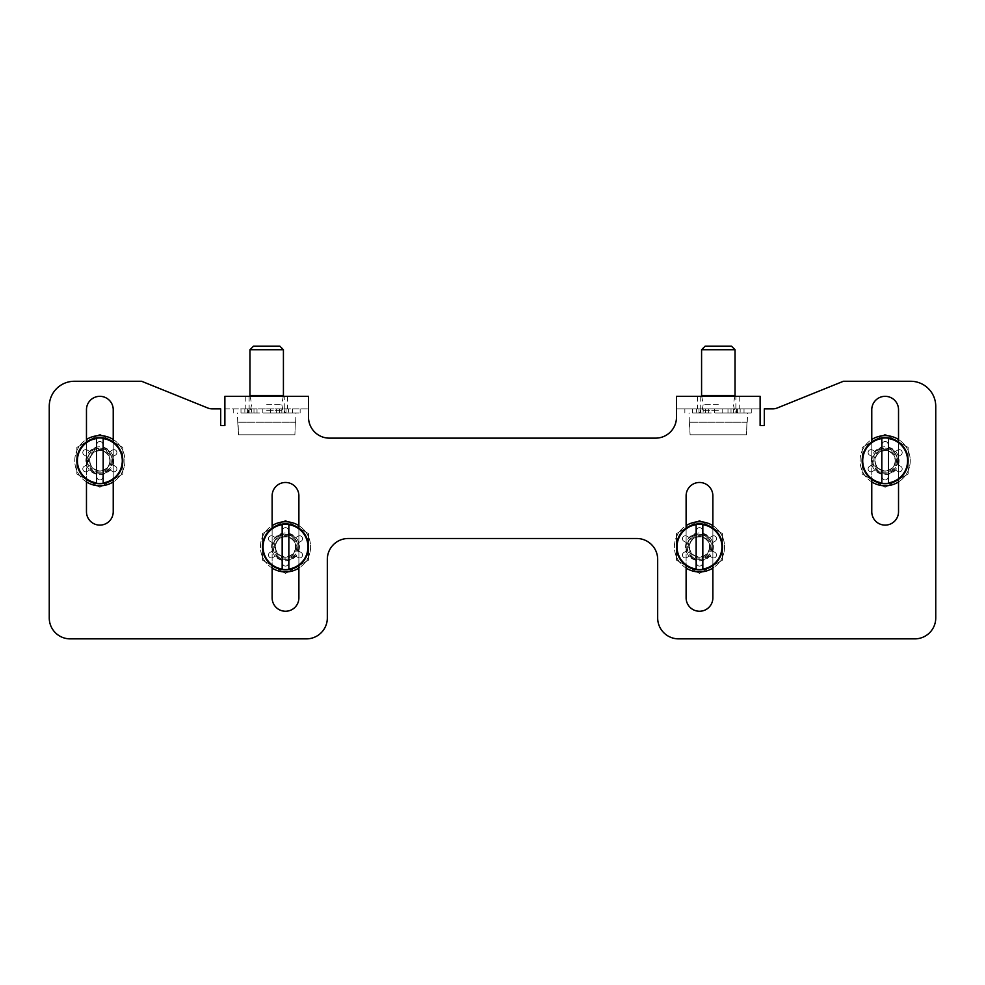 <?xml version="1.0" encoding="UTF-8"?>
<svg xmlns="http://www.w3.org/2000/svg" width="985" height="985" viewBox="0 0 985 985"><rect width="100%" height="100%" fill="white"/><g stroke="black" fill="none" stroke-linecap="round" stroke-linejoin="round"><path stroke-width="0.74" stroke-dasharray="4.92 3.69" d="M686.114 495.849L686.114 597.87A13.384 13.384 0 0 0 699.485 611.254A13.384 13.384 0 0 0 712.869 597.87L712.869 495.849A13.384 13.384 0 0 0 699.485 482.465A13.384 13.384 0 0 0 686.114 495.849M272.131 495.849L272.131 597.87A13.384 13.384 0 0 0 285.515 611.254A13.384 13.384 0 0 0 298.886 597.87L298.886 495.849A13.384 13.384 0 0 0 285.515 482.465A13.384 13.384 0 0 0 272.131 495.849M871.774 409.698L871.774 511.732A13.384 13.384 0 0 0 885.158 525.116A13.384 13.384 0 0 0 898.529 511.732L898.529 409.698A13.384 13.384 0 0 0 885.158 396.327A13.384 13.384 0 0 0 871.774 409.698M86.471 409.698L86.471 511.732A13.384 13.384 0 0 0 99.842 525.116A13.384 13.384 0 0 0 113.226 511.732L113.226 409.698A13.384 13.384 0 0 0 99.842 396.327A13.384 13.384 0 0 0 86.471 409.698M224.875 408.873L308.514 408.873L224.875 408.873L224.875 425.594L220.702 425.594L220.702 408.873L212.354 408.873A12.546 12.546 0 0 1 207.65 407.95L141.606 381.269L74.343 381.269A25.093 25.093 0 0 0 49.25 406.362L49.25 617.952A20.907 20.907 0 0 0 70.157 638.859L306.421 638.859A20.907 20.907 0 0 0 327.328 617.952L327.328 559.406A20.907 20.907 0 0 1 348.234 538.5L636.766 538.5A20.907 20.907 0 0 1 657.672 559.406L657.672 617.952A20.907 20.907 0 0 0 678.579 638.859L914.843 638.859A20.907 20.907 0 0 0 935.75 617.952L935.75 406.362A25.093 25.093 0 0 0 910.657 381.269L843.394 381.269L777.35 407.95A12.546 12.546 0 0 1 772.646 408.873L764.298 408.873L764.298 425.594L760.125 425.594L760.125 408.873L676.486 408.873L676.486 417.234A20.907 20.907 0 0 1 655.579 438.14L329.421 438.14A20.907 20.907 0 0 1 308.514 417.234L308.514 396.327L224.875 396.327L224.875 408.873M676.486 408.873L760.125 408.873L760.125 396.327L676.486 396.327L676.486 408.873M735.869 396.327L700.741 396.327L735.869 396.327L735.869 408.873L700.741 408.873L740.154 408.873L735.869 408.873L735.869 413.047L733.456 413.047L733.456 408.873L733.456 413.047L737.63 413.047L714.433 413.047L714.433 408.873L714.433 413.047L708.621 413.047L714.433 413.047L714.433 408.873L714.433 413.047L722.177 413.047L722.177 408.873L722.177 413.047L727.989 413.047L727.989 408.873L727.989 413.047L737.63 413.047L733.456 413.047L735.869 413.047L735.869 408.873M284.259 396.327L249.131 396.327L284.259 396.327L284.259 408.873L249.131 408.873L288.543 408.873L284.259 408.873L284.259 413.047L281.845 413.047L281.845 408.873L281.845 413.047L286.007 413.047L262.823 413.047L262.823 408.873L262.823 413.047L257.011 413.047L262.823 413.047L262.823 408.873L262.823 413.047L270.567 413.047L270.567 408.873L270.567 413.047L276.379 413.047L276.379 408.873L276.379 413.047L286.007 413.047L281.845 413.047L284.259 413.047L284.259 408.873M686.114 528.157L686.114 565.562M712.869 565.562L712.869 528.157M272.131 528.157L272.131 565.562M298.886 565.562L298.886 528.157M871.774 442.019L871.774 479.424M898.529 479.424L898.529 442.019M86.471 442.019L86.471 479.424M113.226 479.424L113.226 442.019M708.621 413.047L708.621 408.873L705.592 408.873L708.621 408.873L708.621 413.047L705.592 413.047L708.621 413.047M700.126 413.047L705.592 413.047L698.993 413.047L703.155 413.047L703.155 408.873L698.993 408.873L705.592 408.873L698.993 408.873L703.155 408.873L700.741 408.873L703.155 408.873L703.155 413.047L700.126 413.047L700.126 408.873L700.126 413.047M700.741 413.047L703.155 413.047L700.741 413.047L700.741 408.873L696.457 408.873L700.741 408.873L700.741 413.047L696.457 413.047L700.741 413.047M696.457 413.047L692.59 413.047L696.457 413.047L696.457 408.873L692.59 408.873L696.457 408.873L696.457 413.047M740.154 413.047L735.869 413.047L744.02 413.047L740.154 413.047L740.154 408.873L744.02 408.873L740.154 408.873L740.154 413.047M722.177 413.047L722.177 408.873L722.177 413.047M718.311 413.047L751.764 413.047L718.311 413.047M718.311 408.873L751.764 408.873L718.311 408.873M746.507 434.791L690.103 434.791L746.507 434.791L690.103 434.791L746.507 434.791L746.95 422.245L746.507 434.791M746.95 422.245L689.66 422.245L690.103 434.791L689.352 422.245L746.95 422.245M718.311 404.269L703.253 404.269L718.311 404.269M735.032 395.49L701.579 395.49M735.032 349.737L701.579 349.737M731.436 346.141L705.174 346.141M257.011 413.047L257.011 408.873L253.982 408.873L257.011 408.873L257.011 413.047L253.982 413.047L257.011 413.047M248.503 413.047L253.982 413.047L247.37 413.047L251.544 413.047L251.544 408.873L247.37 408.873L253.982 408.873L247.37 408.873L251.544 408.873L249.131 408.873L251.544 408.873L251.544 413.047L248.503 413.047L248.503 408.873L248.503 413.047M249.131 413.047L251.544 413.047L249.131 413.047L249.131 408.873L244.846 408.873L249.131 408.873L249.131 413.047L244.846 413.047L249.131 413.047M244.846 413.047L240.98 413.047L244.846 413.047L244.846 408.873L240.98 408.873L244.846 408.873L244.846 413.047M288.543 413.047L284.259 413.047L292.41 413.047L288.543 413.047L288.543 408.873L292.41 408.873L288.543 408.873L288.543 413.047M270.567 413.047L270.567 408.873L270.567 413.047M266.689 413.047L300.142 413.047L266.689 413.047M266.689 408.873L300.142 408.873L266.689 408.873M294.897 434.791L238.493 434.791L294.897 434.791L238.493 434.791L294.897 434.791L295.34 422.245L294.897 434.791M295.34 422.245L238.05 422.245L238.493 434.791L237.742 422.245L295.34 422.245M266.689 404.269L281.747 404.269L266.689 404.269M283.421 395.49L249.968 395.49M283.421 349.737L249.968 349.737M279.826 346.141L253.564 346.141M896.448 460.721A11.291 11.291 0 0 1 879.507 470.498A11.291 11.291 0 0 1 879.507 450.945A11.291 11.291 0 0 1 896.448 460.721M897.692 460.721A12.546 12.546 0 0 1 878.879 471.581A12.546 12.546 0 0 1 878.879 449.862A12.546 12.546 0 0 1 897.692 460.721A12.546 12.546 0 0 1 878.879 471.581A12.546 12.546 0 0 1 878.879 449.862A12.546 12.546 0 0 1 897.692 460.721A12.546 12.546 0 0 0 878.879 449.862A12.546 12.546 0 0 0 878.879 471.581A12.546 12.546 0 0 0 897.692 460.721A12.546 12.546 0 0 0 878.879 449.862A12.546 12.546 0 0 0 878.879 471.581A12.546 12.546 0 0 0 897.692 460.721M895.131 460.721A9.985 9.985 0 0 1 880.159 469.365A9.985 9.985 0 0 1 880.159 452.078A9.985 9.985 0 0 1 895.131 460.721M888.495 482.884L888.495 438.559M881.809 482.884L881.809 438.559M710.776 546.86A11.291 11.291 0 0 1 693.846 556.636A11.291 11.291 0 0 1 693.846 537.084A11.291 11.291 0 0 1 710.776 546.86M712.032 546.86A12.546 12.546 0 0 1 693.218 557.719A12.546 12.546 0 0 1 693.218 536A12.546 12.546 0 0 1 712.032 546.86A12.546 12.546 0 0 1 693.218 557.719A12.546 12.546 0 0 1 693.218 536A12.546 12.546 0 0 1 712.032 546.86A12.546 12.546 0 0 0 693.218 536A12.546 12.546 0 0 0 693.218 557.719A12.546 12.546 0 0 0 712.032 546.86A12.546 12.546 0 0 0 693.218 536A12.546 12.546 0 0 0 693.218 557.719A12.546 12.546 0 0 0 712.032 546.86M709.471 546.86A9.985 9.985 0 0 1 694.499 555.503A9.985 9.985 0 0 1 694.499 538.216A9.985 9.985 0 0 1 709.471 546.86M702.834 569.022L702.834 524.697M696.149 569.022L696.149 524.697M296.805 546.86A11.291 11.291 0 0 1 279.863 556.636A11.291 11.291 0 0 1 279.863 537.084A11.291 11.291 0 0 1 296.805 546.86M298.061 546.86A12.546 12.546 0 0 1 279.235 557.719A12.546 12.546 0 0 1 279.235 536A12.546 12.546 0 0 1 298.061 546.86A12.546 12.546 0 0 1 279.235 557.719A12.546 12.546 0 0 1 279.235 536A12.546 12.546 0 0 1 298.061 546.86A12.546 12.546 0 0 0 279.235 536A12.546 12.546 0 0 0 279.235 557.719A12.546 12.546 0 0 0 298.061 546.86A12.546 12.546 0 0 0 279.235 536A12.546 12.546 0 0 0 279.235 557.719A12.546 12.546 0 0 0 298.061 546.86M295.488 546.86A9.985 9.985 0 0 1 280.516 555.503A9.985 9.985 0 0 1 280.516 538.216A9.985 9.985 0 0 1 295.488 546.86M288.851 569.022L288.851 524.697M282.166 569.022L282.166 524.697M111.133 460.721A11.291 11.291 0 0 1 94.203 470.498A11.291 11.291 0 0 1 94.203 450.945A11.291 11.291 0 0 1 111.133 460.721M112.388 460.721A12.546 12.546 0 0 1 93.575 471.581A12.546 12.546 0 0 1 93.575 449.862A12.546 12.546 0 0 1 112.388 460.721A12.546 12.546 0 0 1 93.575 471.581A12.546 12.546 0 0 1 93.575 449.862A12.546 12.546 0 0 1 112.388 460.721A12.546 12.546 0 0 0 93.575 449.862A12.546 12.546 0 0 0 93.575 471.581A12.546 12.546 0 0 0 112.388 460.721A12.546 12.546 0 0 0 93.575 449.862A12.546 12.546 0 0 0 93.575 471.581A12.546 12.546 0 0 0 112.388 460.721M109.828 460.721A9.985 9.985 0 0 1 94.856 469.365A9.985 9.985 0 0 1 94.856 452.078A9.985 9.985 0 0 1 109.828 460.721M103.191 482.884L103.191 438.559M96.505 482.884L96.505 438.559M872.378 456.732L869.57 455.095A2.93 2.93 0 0 1 868.499 451.105A2.93 2.93 0 0 1 872.488 450.034L875.308 451.659A13.384 13.384 0 0 1 882.228 447.658L882.228 444.407A2.93 2.93 0 0 1 885.158 441.489A2.93 2.93 0 0 1 888.076 444.407L888.076 447.658A13.384 13.384 0 0 1 894.996 451.659L897.815 450.034A2.93 2.93 0 0 1 901.817 451.105A2.93 2.93 0 0 1 900.746 455.095L897.926 456.732A13.384 13.384 0 0 1 897.926 464.711L900.746 466.336A2.93 2.93 0 0 1 901.817 470.337A2.93 2.93 0 0 1 897.815 471.409L894.996 469.783A13.384 13.384 0 0 1 888.076 473.773L888.076 477.023A2.93 2.93 0 0 1 885.158 479.954A2.93 2.93 0 0 1 882.228 477.023L882.228 473.773A13.384 13.384 0 0 1 875.308 469.783L872.488 471.409A2.93 2.93 0 0 1 868.499 470.337A2.93 2.93 0 0 1 869.57 466.336L872.378 464.711A13.384 13.384 0 0 1 872.378 456.732L869.57 455.095A2.93 2.93 0 0 1 868.499 451.105A2.93 2.93 0 0 1 872.488 450.034L875.308 451.659A13.384 13.384 0 0 1 882.228 447.658L882.228 444.407A2.93 2.93 0 0 1 885.158 441.489A2.93 2.93 0 0 1 888.076 444.407L888.076 447.658A13.384 13.384 0 0 1 894.996 451.659L897.815 450.034A2.93 2.93 0 0 1 901.817 451.105A2.93 2.93 0 0 1 900.746 455.095L897.926 456.732A13.384 13.384 0 0 1 897.926 464.711L900.746 466.336A2.93 2.93 0 0 1 901.817 470.337A2.93 2.93 0 0 1 897.815 471.409L894.996 469.783A13.384 13.384 0 0 1 888.076 473.773L888.076 477.023A2.93 2.93 0 0 1 885.158 479.954A2.93 2.93 0 0 1 882.228 477.023L882.228 473.773A13.384 13.384 0 0 1 875.308 469.783L872.488 471.409A2.93 2.93 0 0 1 868.499 470.337A2.93 2.93 0 0 1 869.57 466.336L872.378 464.711A13.384 13.384 0 0 1 872.378 456.732M898.529 439.495A25.093 25.093 0 0 1 910.238 460.721A25.093 25.093 0 0 1 872.611 482.453A25.093 25.093 0 0 1 872.611 438.99A25.093 25.093 0 0 1 910.238 460.721A25.093 25.093 0 0 1 898.529 481.948M871.774 481.948A25.093 25.093 0 0 1 871.774 439.495M908.035 460.721A22.889 22.889 0 0 0 873.707 440.898A22.889 22.889 0 0 0 873.707 480.532A22.889 22.889 0 0 0 908.035 460.721A22.889 22.889 0 0 0 865.335 449.283A22.889 22.889 0 0 0 879.236 482.822A22.889 22.889 0 0 0 908.035 460.721M862.158 447.436L885.158 434.163L908.145 447.436L908.145 473.994L885.158 487.279L862.158 473.994L862.158 447.436L862.158 473.994L885.158 487.279L908.145 473.994L908.145 447.436L885.158 434.163L862.158 447.436M895.439 460.721A10.281 10.281 0 0 0 880.011 451.819A10.281 10.281 0 0 0 880.011 469.623A10.281 10.281 0 0 0 895.439 460.721A10.281 10.281 0 0 0 880.011 451.819A10.281 10.281 0 0 0 880.011 469.623A10.281 10.281 0 0 0 895.439 460.721M87.074 456.732L84.254 455.095A2.93 2.93 0 0 1 83.183 451.105A2.93 2.93 0 0 1 87.185 450.034L90.004 451.659A13.384 13.384 0 0 1 96.924 447.658L96.924 444.407A2.93 2.93 0 0 1 99.842 441.489A2.93 2.93 0 0 1 102.772 444.407L102.772 447.658A13.384 13.384 0 0 1 109.692 451.659L112.512 450.034A2.93 2.93 0 0 1 116.501 451.105A2.93 2.93 0 0 1 115.43 455.095L112.622 456.732A13.384 13.384 0 0 1 112.622 464.711L115.43 466.336A2.93 2.93 0 0 1 116.501 470.337A2.93 2.93 0 0 1 112.512 471.409L109.692 469.783A13.384 13.384 0 0 1 102.772 473.773L102.772 477.023A2.93 2.93 0 0 1 99.842 479.954A2.93 2.93 0 0 1 96.924 477.023L96.924 473.773A13.384 13.384 0 0 1 90.004 469.783L87.185 471.409A2.93 2.93 0 0 1 83.183 470.337A2.93 2.93 0 0 1 84.254 466.336L87.074 464.711A13.384 13.384 0 0 1 87.074 456.732L84.254 455.095A2.93 2.93 0 0 1 83.183 451.105A2.93 2.93 0 0 1 87.185 450.034L90.004 451.659A13.384 13.384 0 0 1 96.924 447.658L96.924 444.407A2.93 2.93 0 0 1 99.842 441.489A2.93 2.93 0 0 1 102.772 444.407L102.772 447.658A13.384 13.384 0 0 1 109.692 451.659L112.512 450.034A2.93 2.93 0 0 1 116.501 451.105A2.93 2.93 0 0 1 115.43 455.095L112.622 456.732A13.384 13.384 0 0 1 112.622 464.711L115.43 466.336A2.93 2.93 0 0 1 116.501 470.337A2.93 2.93 0 0 1 112.512 471.409L109.692 469.783A13.384 13.384 0 0 1 102.772 473.773L102.772 477.023A2.93 2.93 0 0 1 99.842 479.954A2.93 2.93 0 0 1 96.924 477.023L96.924 473.773A13.384 13.384 0 0 1 90.004 469.783L87.185 471.409A2.93 2.93 0 0 1 83.183 470.337A2.93 2.93 0 0 1 84.254 466.336L87.074 464.711A13.384 13.384 0 0 1 87.074 456.732M113.226 439.495A25.093 25.093 0 0 1 124.935 460.721A25.093 25.093 0 0 1 87.308 482.453A25.093 25.093 0 0 1 87.308 438.99A25.093 25.093 0 0 1 124.935 460.721A25.093 25.093 0 0 1 113.226 481.948M86.471 481.948A25.093 25.093 0 0 1 86.471 439.495M122.731 460.721A22.889 22.889 0 0 0 88.404 440.898A22.889 22.889 0 0 0 88.404 480.532A22.889 22.889 0 0 0 122.731 460.721A22.889 22.889 0 0 0 80.031 449.283A22.889 22.889 0 0 0 93.92 482.822A22.889 22.889 0 0 0 122.731 460.721M76.855 447.436L99.842 434.163L122.842 447.436L122.842 473.994L99.842 487.279L76.855 473.994L76.855 447.436L76.855 473.994L99.842 487.279L122.842 473.994L122.842 447.436L99.842 434.163L76.855 447.436M110.135 460.721A10.281 10.281 0 0 0 94.708 451.819A10.281 10.281 0 0 0 94.708 469.623A10.281 10.281 0 0 0 110.135 460.721A10.281 10.281 0 0 0 94.708 451.819A10.281 10.281 0 0 0 94.708 469.623A10.281 10.281 0 0 0 110.135 460.721M686.717 542.87L683.898 541.245A2.93 2.93 0 0 1 682.827 537.244A2.93 2.93 0 0 1 686.828 536.172L689.648 537.798A13.384 13.384 0 0 1 696.567 533.808L696.567 530.558A2.93 2.93 0 0 1 699.485 527.628A2.93 2.93 0 0 1 702.416 530.558L702.416 533.808A13.384 13.384 0 0 1 709.335 537.798L712.155 536.172A2.93 2.93 0 0 1 716.144 537.244A2.93 2.93 0 0 1 715.073 541.245L712.266 542.87A13.384 13.384 0 0 1 712.266 550.849L715.073 552.474A2.93 2.93 0 0 1 716.144 556.476A2.93 2.93 0 0 1 712.155 557.547L709.335 555.922A13.384 13.384 0 0 1 702.416 559.923L702.416 563.174A2.93 2.93 0 0 1 699.485 566.092A2.93 2.93 0 0 1 696.567 563.174L696.567 559.923A13.384 13.384 0 0 1 689.648 555.922L686.828 557.547A2.93 2.93 0 0 1 682.827 556.476A2.93 2.93 0 0 1 683.898 552.474L686.717 550.849A13.384 13.384 0 0 1 686.717 542.87L683.898 541.245A2.93 2.93 0 0 1 682.827 537.244A2.93 2.93 0 0 1 686.828 536.172L689.648 537.798A13.384 13.384 0 0 1 696.567 533.808L696.567 530.558A2.93 2.93 0 0 1 699.485 527.628A2.93 2.93 0 0 1 702.416 530.558L702.416 533.808A13.384 13.384 0 0 1 709.335 537.798L712.155 536.172A2.93 2.93 0 0 1 716.144 537.244A2.93 2.93 0 0 1 715.073 541.245L712.266 542.87A13.384 13.384 0 0 1 712.266 550.849L715.073 552.474A2.93 2.93 0 0 1 716.144 556.476A2.93 2.93 0 0 1 712.155 557.547L709.335 555.922A13.384 13.384 0 0 1 702.416 559.923L702.416 563.174A2.93 2.93 0 0 1 699.485 566.092A2.93 2.93 0 0 1 696.567 563.174L696.567 559.923A13.384 13.384 0 0 1 689.648 555.922L686.828 557.547A2.93 2.93 0 0 1 682.827 556.476A2.93 2.93 0 0 1 683.898 552.474L686.717 550.849A13.384 13.384 0 0 1 686.717 542.87M712.869 525.633A25.093 25.093 0 0 1 724.578 546.86A25.093 25.093 0 0 1 686.939 568.591A25.093 25.093 0 0 1 686.939 525.128A25.093 25.093 0 0 1 724.578 546.86A25.093 25.093 0 0 1 712.869 568.086M686.114 568.086A25.093 25.093 0 0 1 686.114 525.633M722.374 546.86A22.889 22.889 0 0 0 688.047 527.037A22.889 22.889 0 0 0 688.047 566.683A22.889 22.889 0 0 0 722.374 546.86A22.889 22.889 0 0 0 679.675 535.421A22.889 22.889 0 0 0 693.563 568.961A22.889 22.889 0 0 0 722.374 546.86M676.486 533.587L699.485 520.302L722.485 533.587L722.485 560.145L699.485 573.418L676.486 560.145L676.486 533.587L676.486 560.145L699.485 573.418L722.485 560.145L722.485 533.587L699.485 520.302L676.486 533.587M709.766 546.86A10.281 10.281 0 0 0 694.351 537.958A10.281 10.281 0 0 0 694.351 555.762A10.281 10.281 0 0 0 709.766 546.86A10.281 10.281 0 0 0 694.351 537.958A10.281 10.281 0 0 0 694.351 555.762A10.281 10.281 0 0 0 709.766 546.86M272.734 542.87L269.927 541.245A2.93 2.93 0 0 1 268.856 537.244A2.93 2.93 0 0 1 272.845 536.172L275.665 537.798A13.384 13.384 0 0 1 282.584 533.808L282.584 530.558A2.93 2.93 0 0 1 285.515 527.628A2.93 2.93 0 0 1 288.433 530.558L288.433 533.808A13.384 13.384 0 0 1 295.352 537.798L298.172 536.172A2.93 2.93 0 0 1 302.173 537.244A2.93 2.93 0 0 1 301.102 541.245L298.283 542.87A13.384 13.384 0 0 1 298.283 550.849L301.102 552.474A2.93 2.93 0 0 1 302.173 556.476A2.93 2.93 0 0 1 298.172 557.547L295.352 555.922A13.384 13.384 0 0 1 288.433 559.923L288.433 563.174A2.93 2.93 0 0 1 285.515 566.092A2.93 2.93 0 0 1 282.584 563.174L282.584 559.923A13.384 13.384 0 0 1 275.665 555.922L272.845 557.547A2.93 2.93 0 0 1 268.856 556.476A2.93 2.93 0 0 1 269.927 552.474L272.734 550.849A13.384 13.384 0 0 1 272.734 542.87L269.927 541.245A2.93 2.93 0 0 1 268.856 537.244A2.93 2.93 0 0 1 272.845 536.172L275.665 537.798A13.384 13.384 0 0 1 282.584 533.808L282.584 530.558A2.93 2.93 0 0 1 285.515 527.628A2.93 2.93 0 0 1 288.433 530.558L288.433 533.808A13.384 13.384 0 0 1 295.352 537.798L298.172 536.172A2.93 2.93 0 0 1 302.173 537.244A2.93 2.93 0 0 1 301.102 541.245L298.283 542.87A13.384 13.384 0 0 1 298.283 550.849L301.102 552.474A2.93 2.93 0 0 1 302.173 556.476A2.93 2.93 0 0 1 298.172 557.547L295.352 555.922A13.384 13.384 0 0 1 288.433 559.923L288.433 563.174A2.93 2.93 0 0 1 285.515 566.092A2.93 2.93 0 0 1 282.584 563.174L282.584 559.923A13.384 13.384 0 0 1 275.665 555.922L272.845 557.547A2.93 2.93 0 0 1 268.856 556.476A2.93 2.93 0 0 1 269.927 552.474L272.734 550.849A13.384 13.384 0 0 1 272.734 542.87M298.886 525.633A25.093 25.093 0 0 1 310.595 546.86A25.093 25.093 0 0 1 272.968 568.591A25.093 25.093 0 0 1 272.968 525.128A25.093 25.093 0 0 1 310.595 546.86A25.093 25.093 0 0 1 298.886 568.086M272.131 568.086A25.093 25.093 0 0 1 272.131 525.633M308.391 546.86A22.889 22.889 0 0 0 274.064 527.037A22.889 22.889 0 0 0 274.064 566.683A22.889 22.889 0 0 0 308.391 546.86A22.889 22.889 0 0 0 265.691 535.421A22.889 22.889 0 0 0 279.592 568.961A22.889 22.889 0 0 0 308.391 546.86M262.515 533.587L285.515 520.302L308.514 533.587L308.514 560.145L285.515 573.418L262.515 560.145L262.515 533.587L262.515 560.145L285.515 573.418L308.514 560.145L308.514 533.587L285.515 520.302L262.515 533.587M295.796 546.86A10.281 10.281 0 0 0 280.368 537.958A10.281 10.281 0 0 0 280.368 555.762A10.281 10.281 0 0 0 295.796 546.86A10.281 10.281 0 0 0 280.368 537.958A10.281 10.281 0 0 0 280.368 555.762A10.281 10.281 0 0 0 295.796 546.86M739.218 396.327L739.218 408.873M697.405 396.327L697.405 408.873M287.595 396.327L287.595 408.873M245.782 396.327L245.782 408.873M705.592 413.047L705.592 408.873L705.592 413.047M731.018 413.047L731.018 408.873L731.018 413.047M736.497 413.047L736.497 408.873L736.497 413.047M718.311 410.326L702.096 410.326L718.311 410.326M253.982 413.047L253.982 408.873L253.982 413.047M279.408 413.047L279.408 408.873L279.408 413.047M284.874 413.047L284.874 408.873L284.874 413.047M266.689 410.326L282.904 410.326L266.689 410.326M899.071 460.721A13.913 13.913 0 0 1 878.189 472.775A13.913 13.913 0 0 1 878.189 448.667A13.913 13.913 0 0 1 899.071 460.721M897.433 460.721A12.276 12.276 0 0 1 879.014 471.347A12.276 12.276 0 0 1 879.014 450.083A12.276 12.276 0 0 1 897.433 460.721M713.411 546.86A13.913 13.913 0 0 1 692.529 558.914A13.913 13.913 0 0 1 692.529 534.806A13.913 13.913 0 0 1 713.411 546.86M711.761 546.86A12.276 12.276 0 0 1 693.354 557.498A12.276 12.276 0 0 1 693.354 536.234A12.276 12.276 0 0 1 711.761 546.86M299.428 546.86A13.913 13.913 0 0 1 278.558 558.914A13.913 13.913 0 0 1 278.558 534.806A13.913 13.913 0 0 1 299.428 546.86M297.79 546.86A12.276 12.276 0 0 1 279.371 557.498A12.276 12.276 0 0 1 279.371 536.234A12.276 12.276 0 0 1 297.79 546.86M113.767 460.721A13.913 13.913 0 0 1 92.885 472.775A13.913 13.913 0 0 1 92.885 448.667A13.913 13.913 0 0 1 113.767 460.721M112.118 460.721A12.276 12.276 0 0 1 93.71 471.347A12.276 12.276 0 0 1 93.71 450.083A12.276 12.276 0 0 1 112.118 460.721M700.741 396.327L700.741 408.873M249.131 396.327L249.131 408.873M698.993 413.047L698.993 408.873L698.993 413.047M692.59 413.047L692.59 408.873M737.63 413.047L737.63 408.873L737.63 413.047M744.02 413.047L744.02 408.873M751.764 413.047L751.764 408.873M684.858 413.047L684.858 408.873M747.258 422.245L747.578 413.047M689.352 422.245L689.032 413.047M734.872 396.327L733.357 404.269L734.514 410.326L737.802 413.047M701.739 396.327L703.253 404.269L702.096 410.326L698.808 413.047M247.37 413.047L247.37 408.873L247.37 413.047M240.98 413.047L240.98 408.873M286.007 413.047L286.007 408.873L286.007 413.047M292.41 413.047L292.41 408.873M300.142 413.047L300.142 408.873M233.236 413.047L233.236 408.873M295.648 422.245L295.968 413.047M237.742 422.245L237.422 413.047M283.261 396.327L281.747 404.269L282.904 410.326L286.192 413.047M250.128 396.327L251.643 404.269L250.486 410.326L247.198 413.047"/><path stroke-width="1.48" d="M49.25 406.362L49.25 617.952A20.907 20.907 0 0 0 70.157 638.859L306.421 638.859A20.907 20.907 0 0 0 327.328 617.952L327.328 559.406A20.907 20.907 0 0 1 348.234 538.5L636.766 538.5A20.907 20.907 0 0 1 657.672 559.406L657.672 617.952A20.907 20.907 0 0 0 678.579 638.859L914.843 638.859A20.907 20.907 0 0 0 935.75 617.952L935.75 406.362A25.093 25.093 0 0 0 910.657 381.269L843.394 381.269L777.35 407.95A12.546 12.546 0 0 1 772.646 408.873L764.298 408.873L764.298 425.594L760.125 425.594L760.125 396.327L676.486 396.327L676.486 417.234A20.907 20.907 0 0 1 655.579 438.14L329.421 438.14A20.907 20.907 0 0 1 308.514 417.234L308.514 396.327L224.875 396.327L224.875 425.594L220.702 425.594L220.702 408.873L212.354 408.873A12.546 12.546 0 0 1 207.65 407.95L141.606 381.269L74.343 381.269A25.093 25.093 0 0 0 49.25 406.362M686.114 565.562L686.114 597.87A13.384 13.384 0 0 0 699.485 611.254A13.384 13.384 0 0 0 712.869 597.87L712.869 565.562M712.869 528.157L712.869 495.849A13.384 13.384 0 0 0 699.485 482.465A13.384 13.384 0 0 0 686.114 495.849L686.114 528.157M272.131 565.562L272.131 597.87A13.384 13.384 0 0 0 285.515 611.254A13.384 13.384 0 0 0 298.886 597.87L298.886 565.562M298.886 528.157L298.886 495.849A13.384 13.384 0 0 0 285.515 482.465A13.384 13.384 0 0 0 272.131 495.849L272.131 528.157M871.774 479.424L871.774 511.732A13.384 13.384 0 0 0 885.158 525.116A13.384 13.384 0 0 0 898.529 511.732L898.529 479.424M898.529 442.019L898.529 409.698A13.384 13.384 0 0 0 885.158 396.327A13.384 13.384 0 0 0 871.774 409.698L871.774 442.019M86.471 479.424L86.471 511.732A13.384 13.384 0 0 0 99.842 525.116A13.384 13.384 0 0 0 113.226 511.732L113.226 479.424M113.226 442.019L113.226 409.698A13.384 13.384 0 0 0 99.842 396.327A13.384 13.384 0 0 0 86.471 409.698L86.471 442.019M718.311 395.49L735.032 395.49L735.032 349.737L701.579 349.737L701.579 395.49L718.311 395.49M701.579 349.737L705.174 346.141L731.436 346.141L735.032 349.737M266.689 395.49L283.421 395.49L283.421 349.737L249.968 349.737L249.968 395.49L266.689 395.49M249.968 349.737L253.564 346.141L279.826 346.141L283.421 349.737M888.495 482.884L888.495 438.559A22.409 22.409 0 0 1 888.495 482.884L888.495 482.884M881.809 438.559L881.809 482.884A22.409 22.409 0 0 1 881.809 438.559L881.809 438.559M908.145 460.721A23 23 0 0 1 873.658 480.643A23 23 0 0 1 873.658 440.8A23 23 0 0 1 908.145 460.721M881.809 483.229L881.809 483.229A22.753 22.753 0 0 0 888.495 483.229M888.495 438.214L888.495 438.214A22.753 22.753 0 0 0 881.809 438.214M702.834 569.022L702.834 524.697A22.409 22.409 0 0 1 702.834 569.022L702.834 569.022M696.149 524.697L696.149 569.022A22.409 22.409 0 0 1 696.149 524.697L696.149 524.697M722.485 546.86A23 23 0 0 1 687.986 566.781A23 23 0 0 1 687.986 526.938A23 23 0 0 1 722.485 546.86M696.149 569.367L696.149 569.367A22.753 22.753 0 0 0 702.834 569.367M702.834 524.352L702.834 524.352A22.753 22.753 0 0 0 696.149 524.352M288.851 569.022L288.851 524.697A22.409 22.409 0 0 1 288.851 569.022L288.851 569.022M282.166 524.697L282.166 569.022A22.409 22.409 0 0 1 282.166 524.697L282.166 524.697M308.514 546.86A23 23 0 0 1 274.015 566.781A23 23 0 0 1 274.015 526.938A23 23 0 0 1 308.514 546.86M282.166 569.367L282.166 569.367A22.753 22.753 0 0 0 288.851 569.367M288.851 524.352L288.851 524.352A22.753 22.753 0 0 0 282.166 524.352M103.191 482.884L103.191 438.559A22.409 22.409 0 0 1 103.191 482.884L103.191 482.884M96.505 438.559L96.505 482.884A22.409 22.409 0 0 1 96.505 438.559L96.505 438.559M122.842 460.721A23 23 0 0 1 88.342 480.643A23 23 0 0 1 88.342 440.8A23 23 0 0 1 122.842 460.721M96.505 483.229L96.505 483.229A22.753 22.753 0 0 0 103.191 483.229M103.191 438.214L103.191 438.214A22.753 22.753 0 0 0 96.505 438.214M898.529 481.948A25.093 25.093 0 0 1 871.774 481.948M871.774 439.495A25.093 25.093 0 0 1 898.529 439.495M113.226 481.948A25.093 25.093 0 0 1 86.471 481.948M86.471 439.495A25.093 25.093 0 0 1 113.226 439.495M712.869 568.086A25.093 25.093 0 0 1 686.114 568.086M686.114 525.633A25.093 25.093 0 0 1 712.869 525.633M298.886 568.086A25.093 25.093 0 0 1 272.131 568.086M272.131 525.633A25.093 25.093 0 0 1 298.886 525.633M734.872 396.327L735.032 395.49M701.739 396.327L701.579 395.49M283.261 396.327L283.421 395.49M250.128 396.327L249.968 395.49"/></g></svg>
